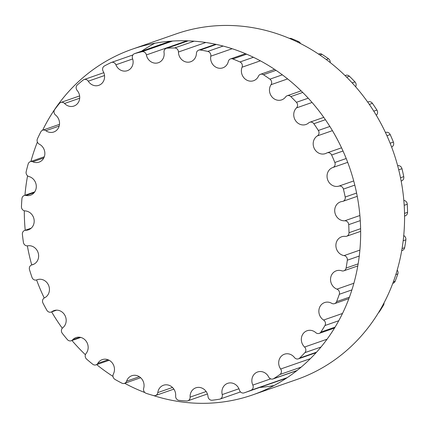 <?xml version="1.0" encoding="UTF-8"?>
<svg xmlns="http://www.w3.org/2000/svg" width="429" height="429" viewBox="0 0 429 429"><rect width="100%" height="100%" fill="white"/><g stroke="black" fill="none" stroke-linecap="round" stroke-linejoin="round"><path stroke-width="0.64" d="M196.418 53.448A9.781 8.886 70.8 0 1 190.653 61.755A9.781 8.886 70.8 0 1 178.448 52.016A3.893 3.539 -109.2 0 0 174.635 47.957A178.325 162.006 -109.2 0 0 167.176 48.182A3.893 3.539 -109.2 0 0 166.286 48.354A3.893 3.539 -109.2 0 0 164.039 52.445A9.781 8.886 70.8 0 1 158.392 62.714A9.781 8.886 70.8 0 1 146.38 54.933A3.893 3.539 -109.2 0 0 141.935 51.737A178.325 162.006 -109.2 0 0 134.76 53.582A3.893 3.539 -109.2 0 0 134.577 53.636A3.893 3.539 -109.2 0 0 132.518 58.489A9.781 8.886 70.8 0 1 127.354 70.678A9.781 8.886 70.8 0 1 115.905 64.795A3.893 3.539 -109.2 0 0 111.347 62.457A3.893 3.539 -109.2 0 0 111.009 62.596A178.325 162.006 -109.2 0 0 104.408 65.98A3.893 3.539 -109.2 0 0 103.158 71.337A9.781 8.886 70.8 0 1 98.82 85.323A9.781 8.886 70.8 0 1 88.261 81.199A3.893 3.539 -109.2 0 0 84.063 79.558A3.893 3.539 -109.2 0 0 83.113 80.084A178.325 162.006 -109.2 0 0 77.359 84.878A3.893 3.539 -109.2 0 0 77.156 90.455A9.781 8.886 70.8 0 1 73.949 106.043A9.781 8.886 70.8 0 1 64.586 103.475A3.893 3.539 -109.2 0 0 60.859 102.456A3.893 3.539 -109.2 0 0 59.395 103.486A178.325 162.006 -109.2 0 0 54.724 109.492A3.893 3.539 -109.2 0 0 55.572 115.069A9.781 8.886 70.8 0 1 59.475 124.437A9.781 8.886 70.8 0 1 53.759 132.003A9.781 8.886 70.8 0 1 45.849 130.711A3.893 3.539 -109.2 0 0 42.696 130.196A3.893 3.539 -109.2 0 0 40.825 131.848A178.325 162.006 -109.2 0 0 37.43 138.819A3.893 3.539 -109.2 0 0 39.296 144.165A9.781 8.886 70.8 0 1 44.857 153.582A9.781 8.886 70.8 0 1 39.087 162.124A9.781 8.886 70.8 0 1 32.813 161.787A3.893 3.539 -109.2 0 0 30.314 161.653A3.893 3.539 -109.2 0 0 28.169 164.007A178.325 162.006 -109.2 0 0 26.185 171.654A3.893 3.539 -109.2 0 0 28.99 176.55A9.781 8.886 70.8 0 1 36.261 185.66A9.781 8.886 70.8 0 1 30.523 195.184A9.781 8.886 70.8 0 1 26.013 195.436A3.893 3.539 -109.2 0 0 24.222 195.533A3.893 3.539 -109.2 0 0 21.938 198.648A178.325 162.006 -109.2 0 0 21.45 206.66A3.893 3.539 -109.2 0 0 25.075 210.907A9.781 8.886 70.8 0 1 34.03 219.326A9.781 8.886 70.8 0 1 28.421 229.826A9.781 8.886 70.8 0 1 25.729 230.276A3.893 3.539 -109.2 0 0 24.662 230.453A3.893 3.539 -109.2 0 0 22.388 234.347A178.325 162.006 -109.2 0 0 23.413 242.396A3.893 3.539 -109.2 0 0 27.719 245.817A9.781 8.886 70.8 0 1 38.261 253.164A9.781 8.886 70.8 0 1 32.872 264.629A9.781 8.886 70.8 0 1 31.977 264.886A3.893 3.539 -109.2 0 0 31.617 264.983A3.893 3.539 -109.2 0 0 29.499 269.648A178.325 162.006 -109.2 0 0 32.003 277.407A3.893 3.539 -109.2 0 0 36.631 279.933A3.893 3.539 -109.2 0 0 36.803 279.864A9.781 8.886 70.8 0 1 37.248 279.697A9.781 8.886 70.8 0 1 48.691 285.564A9.781 8.886 70.8 0 1 44.493 297.844A3.893 3.539 -109.2 0 0 42.986 303.105A178.325 162.006 -109.2 0 0 46.858 310.253A3.893 3.539 -109.2 0 0 51.164 312.06A3.893 3.539 -109.2 0 0 51.968 311.647A9.781 8.886 70.8 0 1 53.99 310.607A9.781 8.886 70.8 0 1 65.02 315.567A9.781 8.886 70.8 0 1 62.763 327.799A3.893 3.539 -109.2 0 0 62.296 333.344A178.325 162.006 -109.2 0 0 67.38 339.596A3.893 3.539 -109.2 0 0 71.23 340.76A3.893 3.539 -109.2 0 0 72.581 339.865A9.781 8.886 70.8 0 1 75.965 337.612A9.781 8.886 70.8 0 1 86.508 341.72A9.781 8.886 70.8 0 1 86.047 353.534A3.893 3.539 -109.2 0 0 86.631 359.137A178.325 162.006 -109.2 0 0 92.718 364.226A3.893 3.539 -109.2 0 0 96.021 364.854A3.893 3.539 -109.2 0 0 97.801 363.363A9.781 8.886 70.8 0 1 102.279 359.62A9.781 8.886 70.8 0 1 112.259 362.918A9.781 8.886 70.8 0 1 113.39 373.991A3.893 3.539 -109.2 0 0 114.999 379.418A178.325 162.006 -109.2 0 0 121.841 383.14A3.893 3.539 -109.2 0 0 124.507 383.354A3.893 3.539 -109.2 0 0 126.598 381.177A9.781 8.886 70.8 0 1 131.853 375.713A9.781 8.886 70.8 0 1 141.205 378.271A9.781 8.886 70.8 0 1 143.672 388.325A3.893 3.539 -109.2 0 0 146.246 393.361A178.325 162.006 -109.2 0 0 153.561 395.565A3.893 3.539 -109.2 0 0 155.534 395.506A3.893 3.539 -109.2 0 0 157.797 392.583A9.781 8.886 70.8 0 1 163.481 385.247A9.781 8.886 70.8 0 1 175.649 395.962A3.893 3.539 -109.2 0 0 179.081 400.391A178.325 162.006 -109.2 0 0 186.572 400.986A3.893 3.539 -109.2 0 0 187.822 400.815A3.893 3.539 -109.2 0 0 190.111 397.115A9.781 8.886 70.8 0 1 195.865 387.821A9.781 8.886 70.8 0 1 208.017 396.578A3.893 3.539 -109.2 0 0 212.167 400.225A178.325 162.006 -109.2 0 0 219.525 399.19A3.893 3.539 -109.2 0 0 220.056 399.056A3.893 3.539 -109.2 0 0 222.227 394.578A9.781 8.886 70.8 0 1 227.676 383.338A9.781 8.886 70.8 0 1 239.452 390.159A3.893 3.539 -109.2 0 0 244.139 392.873A3.893 3.539 -109.2 0 0 244.144 392.873A178.325 162.006 -109.2 0 0 251.072 390.24A3.893 3.539 -109.2 0 0 252.82 385.081A9.781 8.886 70.8 0 1 257.614 371.975A9.781 8.886 70.8 0 1 268.656 376.957A3.893 3.539 -109.2 0 0 273.053 378.941A3.893 3.539 -109.2 0 0 273.707 378.625A178.325 162.006 -109.2 0 0 279.917 374.512A3.893 3.539 -109.2 0 0 280.646 369.015A9.781 8.886 70.8 0 1 284.459 354.204A9.781 8.886 70.8 0 1 294.45 357.518A3.893 3.539 -109.2 0 0 298.428 358.837A3.893 3.539 -109.2 0 0 299.646 358.076A178.325 162.006 -109.2 0 0 304.885 352.649A3.893 3.539 -109.2 0 0 304.563 347.04A9.781 8.886 70.8 0 1 307.1 330.743A9.781 8.886 70.8 0 1 315.765 332.636A3.893 3.539 -109.2 0 0 319.214 333.387A3.893 3.539 -109.2 0 0 320.897 332.057A178.325 162.006 -109.2 0 0 324.951 325.536A3.893 3.539 -109.2 0 0 323.589 320.05A9.781 8.886 70.8 0 1 318.87 310.612A9.781 8.886 70.8 0 1 324.619 302.558A9.781 8.886 70.8 0 1 331.735 303.33A3.893 3.539 -109.2 0 0 334.566 303.635A3.893 3.539 -109.2 0 0 336.593 301.641A178.325 162.006 -109.2 0 0 339.296 294.294A3.893 3.539 -109.2 0 0 336.953 289.146A9.781 8.886 70.8 0 1 330.534 279.837A9.781 8.886 70.8 0 1 336.298 270.806A9.781 8.886 70.8 0 1 341.704 270.801A3.893 3.539 -109.2 0 0 343.854 270.801A3.893 3.539 -109.2 0 0 346.085 268.071A178.325 162.006 -109.2 0 0 347.329 260.199A3.893 3.539 -109.2 0 0 344.096 255.604A9.781 8.886 70.8 0 1 335.977 246.793A9.781 8.886 70.8 0 1 341.661 236.781A9.781 8.886 70.8 0 1 345.259 236.379A3.893 3.539 -109.2 0 0 346.696 236.218A3.893 3.539 -109.2 0 0 348.991 232.722A178.325 162.006 -109.2 0 0 348.718 224.646A3.893 3.539 -109.2 0 0 344.734 220.79A9.781 8.886 70.8 0 1 334.969 212.864A9.781 8.886 70.8 0 1 340.481 201.877A9.781 8.886 70.8 0 1 342.267 201.474A3.893 3.539 -109.2 0 0 342.975 201.314A3.893 3.539 -109.2 0 0 345.189 197.034A178.325 162.006 -109.2 0 0 343.414 189.087A3.893 3.539 -109.2 0 0 338.84 186.132A9.781 8.886 70.8 0 1 327.558 179.467A9.781 8.886 70.8 0 1 332.807 167.53A9.781 8.886 70.8 0 1 332.84 167.519A3.893 3.539 -109.2 0 0 332.85 167.514A3.893 3.539 -109.2 0 0 334.84 162.478A178.325 162.006 -109.2 0 0 331.633 154.987A3.893 3.539 -109.2 0 0 327.155 152.826A3.893 3.539 -109.2 0 0 326.651 153.051A9.781 8.886 70.8 0 1 325.397 153.614A9.781 8.886 70.8 0 1 314.146 148.203A9.781 8.886 70.8 0 1 317.363 135.896A3.893 3.539 -109.2 0 0 318.356 130.464A178.325 162.006 -109.2 0 0 313.856 123.734A3.893 3.539 -109.2 0 0 309.765 122.254A3.893 3.539 -109.2 0 0 308.676 122.898A9.781 8.886 70.8 0 1 305.941 124.501A9.781 8.886 70.8 0 1 295.141 119.975A9.781 8.886 70.8 0 1 296.477 107.904A3.893 3.539 -109.2 0 0 296.423 102.306A178.325 162.006 -109.2 0 0 290.808 96.605A3.893 3.539 -109.2 0 0 287.221 95.726A3.893 3.539 -109.2 0 0 285.639 96.906A9.781 8.886 70.8 0 1 281.671 99.871A9.781 8.886 70.8 0 1 271.396 96.176A9.781 8.886 70.8 0 1 271.037 84.695A3.893 3.539 -109.2 0 0 269.932 79.15A178.325 162.006 -109.2 0 0 263.433 74.721A3.893 3.539 -109.2 0 0 260.441 74.319A3.893 3.539 -109.2 0 0 258.489 76.142A9.781 8.886 70.8 0 1 253.582 80.722A9.781 8.886 70.8 0 1 243.908 77.799A9.781 8.886 70.8 0 1 242.074 67.208A3.893 3.539 -109.2 0 0 239.972 61.953A178.325 162.006 -109.2 0 0 232.856 58.971A3.893 3.539 -109.2 0 0 230.534 58.912A3.893 3.539 -109.2 0 0 228.335 61.454A9.781 8.886 70.8 0 1 222.823 67.841A9.781 8.886 70.8 0 1 213.814 65.632A9.781 8.886 70.8 0 1 210.784 56.167A3.893 3.539 -109.2 0 0 207.765 51.41A178.325 162.006 -109.2 0 0 200.327 50.005A3.893 3.539 -109.2 0 0 198.713 50.139A3.893 3.539 -109.2 0 0 196.418 53.448M378.534 312.607A3.893 3.539 -109.2 0 0 379.456 311.658A178.325 162.006 -109.2 0 0 383.51 305.137A3.893 3.539 -109.2 0 0 384.025 302.912M392.782 283.354L393.125 283.237A3.893 3.539 -109.2 0 0 395.152 281.242A178.325 162.006 -109.2 0 0 397.849 273.895A3.893 3.539 -109.2 0 0 397.206 270.05M401.705 250.649L402.413 250.402A3.893 3.539 -109.2 0 0 404.644 247.672A178.325 162.006 -109.2 0 0 405.882 239.8A3.893 3.539 -109.2 0 0 403.732 235.564M404.568 216.06L405.255 215.819A3.893 3.539 -109.2 0 0 407.55 212.323A178.325 162.006 -109.2 0 0 407.277 204.247A3.893 3.539 -109.2 0 0 403.823 200.402M401.163 181.049L401.533 180.915A3.893 3.539 -109.2 0 0 403.748 176.635A178.325 162.006 -109.2 0 0 401.973 168.688A3.893 3.539 -109.2 0 0 397.64 165.674M391.613 147.034A3.893 3.539 -109.2 0 0 393.393 142.079A178.325 162.006 -109.2 0 0 390.192 134.588A3.893 3.539 -109.2 0 0 385.709 132.427L385.457 132.518M376.271 115.251A3.893 3.539 -109.2 0 0 376.914 110.065A178.325 162.006 -109.2 0 0 372.415 103.335A3.893 3.539 -109.2 0 0 368.318 101.861L367.691 102.081M355.62 86.755A3.893 3.539 -109.2 0 0 354.981 81.907A178.325 162.006 -109.2 0 0 349.367 76.206A3.893 3.539 -109.2 0 0 345.774 75.327L345.045 75.579M330.196 62.554A3.893 3.539 -109.2 0 0 328.491 58.752A178.325 162.006 -109.2 0 0 321.991 54.322A3.893 3.539 -109.2 0 0 318.999 53.92L318.522 54.086M300.514 43.554A3.893 3.539 -109.2 0 0 298.53 41.554A178.325 162.006 -109.2 0 0 291.414 38.572A3.893 3.539 -109.2 0 0 289.446 38.412M252.686 394.884L296.605 379.585A183.033 166.286 -109.2 0 0 403.453 238.342A183.033 166.286 -109.2 0 0 176.185 33.891L132.266 49.19A183.033 166.286 70.8 0 1 359.534 253.641A183.033 166.286 70.8 0 1 252.686 394.884A183.033 166.286 70.8 0 1 152.751 395.34M154.815 43.238A183.033 166.286 -109.2 0 0 141.5 51.228M259.652 387.467A183.033 166.286 -109.2 0 0 274.056 385.537M144.879 392.556A183.033 166.286 70.8 0 1 124.673 383.295M112.999 376.421A183.033 166.286 70.8 0 1 96.675 364.623M85.403 354.713A183.033 166.286 70.8 0 1 71.949 340.508M62.296 328.249A183.033 166.286 70.8 0 1 51.636 311.899M44.23 297.978A183.033 166.286 70.8 0 1 36.588 279.944M31.735 264.945A183.033 166.286 70.8 0 1 27.37 245.86M25.22 230.26A183.033 166.286 70.8 0 1 24.297 210.773M24.952 195.281A183.033 166.286 70.8 0 1 27.585 175.815M30.899 161.449A183.033 166.286 70.8 0 1 37.393 142.053M42.643 130.218A183.033 166.286 70.8 0 1 132.266 49.19M178.448 52.016L205.802 42.487M174.635 47.957L194.106 41.179M167.176 48.182L188.224 40.846M146.38 54.933L186.942 40.803M141.935 51.737L172.608 41.055M134.76 53.582L170.233 41.222M115.905 64.795L132.674 58.955M88.261 81.199L104.526 75.536M64.586 103.475L79.687 98.22M45.849 130.711L59.159 126.072M32.813 161.787L43.79 157.963M26.013 195.436L34.213 192.578M25.729 230.276L30.813 228.507M31.977 264.886L33.73 264.269M36.803 279.864L37.704 279.552M51.968 311.647L56.22 310.167M72.581 339.865L80.014 337.274M97.801 363.363L108.113 359.77M126.598 381.177L139.366 376.732M157.797 392.583L172.496 387.462M190.111 397.115L206.145 391.527M222.227 394.578L238.932 388.76M244.144 392.873L286.54 378.105L244.139 392.873M251.072 390.24L287.221 377.649M252.82 385.081L270.688 378.861M273.707 378.625L297.045 370.495M279.917 374.512L301.19 367.106M280.646 369.015L310.392 358.655M299.646 358.076L316.543 352.188M304.885 352.649L320.983 347.04M304.563 347.04L327.07 339.2M320.897 332.057L335.097 327.113M379.011 311.813L379.456 311.658M324.951 325.536L338.76 320.726M382.679 305.427L383.51 305.137M323.589 320.05L342.503 313.46M336.593 301.641L349.415 297.174M393.334 281.874L395.152 281.242M339.296 294.294L351.903 289.902M395.822 274.603L397.849 273.895M336.953 289.146L353.882 283.247M346.085 268.071L358.14 263.873M402.059 248.573L404.644 247.672M347.329 260.199L359.261 256.043M403.174 240.744L405.882 239.8M344.096 255.604L359.888 250.102M348.991 232.722L360.612 228.673M404.531 213.374L407.55 212.323M348.718 224.646L360.274 220.619M404.193 205.319L407.277 204.247M344.734 220.79L359.888 215.514M345.189 197.034L356.596 193.061M400.514 177.762L403.748 176.635M343.414 189.087L354.799 185.124M398.718 169.825L401.973 168.688M338.84 186.132L353.716 180.952M332.861 167.508L347.694 162.344L332.85 167.514M334.84 162.478L346.203 158.521M390.122 143.222L393.393 142.079M331.633 154.987L343.018 151.019M386.931 135.725L390.192 134.588M317.363 135.896L332.416 130.652M318.356 130.464L329.853 126.464M373.766 111.165L376.914 110.065M313.856 123.734L325.402 119.707M369.321 104.413L372.415 103.335M296.477 107.904L312.065 102.477M296.423 102.306L308.236 98.193M352.15 82.894L354.981 81.907M290.808 96.605L302.724 92.455M346.643 77.156L349.367 76.206M271.037 84.695L287.618 78.915M269.932 79.15L282.33 74.834M326.249 59.534L328.491 58.752M263.433 74.721L276.019 70.34M319.937 55.041L321.991 54.322M242.074 67.208L260.376 60.832M239.972 61.953L253.405 57.271M297.324 41.972L298.53 41.554M232.856 58.971L246.621 54.177M290.54 38.878L291.414 38.572M210.784 56.167L232.153 48.718M207.765 51.41L223.123 46.064M200.327 50.005L216.334 44.428M166.286 48.354L187.875 40.835M134.577 53.636L170.211 41.227M111.347 62.457L132.91 54.944M84.063 79.558L103.813 72.678M60.859 102.456L79.617 95.919M42.696 130.196L59.481 124.351M30.314 161.653L44.3 156.778M24.222 195.533L34.733 191.87M24.662 230.453L31.204 228.174M31.617 264.983L33.886 264.194M36.631 279.933L37.784 279.531M51.164 312.06L56.639 310.151M71.23 340.76L80.775 337.435M96.021 364.854L109.18 360.269M124.507 383.354L140.653 377.729M155.534 395.506L173.874 389.119M187.822 400.815L207.422 393.983M220.056 399.056L240.492 391.934M273.053 378.941L296.847 370.651M298.428 358.837L316.098 352.681M319.214 333.387L334.523 328.056M334.566 303.635L348.863 298.654M343.854 270.801L357.786 265.942M346.696 236.218L360.65 231.36M342.975 201.314L357.244 196.348M327.155 152.826L341.543 147.817M309.765 122.254L323.772 117.374M287.221 95.726L301.126 90.878M260.441 74.319L274.603 69.385M230.534 58.912L245.495 53.7M198.713 50.139L215.578 44.262"/></g></svg>
